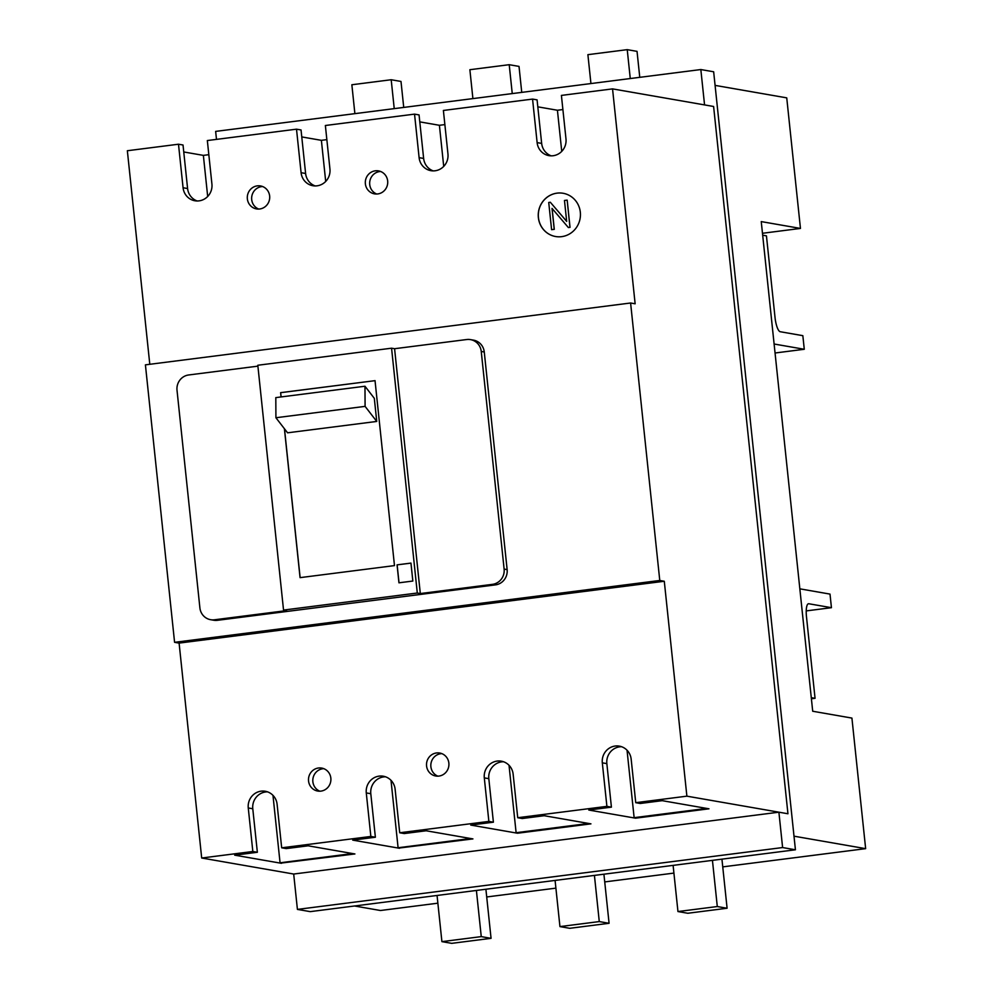 <?xml version="1.0" encoding="UTF-8"?>
<svg xmlns="http://www.w3.org/2000/svg" width="993" height="993" viewBox="0 0 993 993"><rect width="100%" height="100%" fill="white"/><g stroke="black" fill="none" stroke-linecap="round" stroke-linejoin="round"><path stroke-width="1.49" d="M590.165 823.718L516.112 832.705L509.024 765.28M588.65 823.458L516.112 832.705M354.129 853.819L280.063 862.793L272.976 795.368M352.614 853.546L280.063 862.793M208.828 154.685L203.366 155.38L207.686 196.49M326.846 139.641L321.384 140.336L325.704 181.446M444.876 124.597L439.402 125.292L443.722 166.402M472.147 838.775L398.094 847.749L391.006 780.324M470.632 838.502L398.094 847.749M708.183 808.674L634.13 817.661L627.042 750.236M706.681 808.414L634.13 817.661M562.894 109.553L557.421 110.248L561.74 151.358M804.28 349.275L774.106 344.012L762.674 235.204L766.447 235.862L775.024 317.475A13.716 3.674 82.7 0 0 780.225 331.724L802.84 335.671L804.28 349.275L775.049 352.999M811.393 698.774L815.054 698.315L806.477 616.703A13.716 3.674 -97.3 0 1 808.513 603.744A13.716 3.674 -97.3 0 1 808.811 603.756L831.439 607.691L806.229 610.906M831.439 607.691L830.011 594.099L799.837 588.837L811.281 697.657L815.054 698.315M174.582 642.322L145.412 364.853L630.605 303.002L659.774 580.471L174.582 642.322L179.1 643.104L201.691 858.014L252.83 851.497L248.262 807.967A15.094 14.498 -80.1 0 1 265.268 791.26A15.094 14.498 -80.1 0 1 277.109 804.293L281.677 847.811L370.848 836.454L366.28 792.923A15.094 14.498 -80.1 0 1 383.286 776.216A15.094 14.498 -80.1 0 1 395.127 789.249L399.707 832.767L488.866 821.41L484.299 777.879A15.094 14.498 -80.1 0 1 501.316 761.172A15.094 14.498 -80.1 0 1 513.145 774.205L517.725 817.723L606.897 806.366L602.317 762.835A15.094 14.498 -80.1 0 1 619.334 746.128A15.094 14.498 -80.1 0 1 631.163 759.161L635.743 802.679L686.883 796.163L664.292 581.265L179.1 643.104M659.774 580.471L664.292 581.265M308.55 780.982A11.668 11.196 -80.1 0 0 317.686 791.049A11.668 11.196 -80.1 0 0 330.843 778.14A11.668 11.196 -80.1 0 0 321.695 768.073A11.668 11.196 -80.1 0 0 308.55 780.982M426.568 765.938A11.668 11.196 -80.1 0 0 435.716 776.005A11.668 11.196 -80.1 0 0 448.861 763.096A11.668 11.196 -80.1 0 0 439.713 753.029A11.668 11.196 -80.1 0 0 426.568 765.938M149.794 364.294L127.352 150.737L178.492 144.221L183.072 187.739A15.094 14.498 -80.1 0 0 194.901 200.772A15.094 14.498 -80.1 0 0 211.919 184.065L207.338 140.547L296.51 129.177L301.09 172.695A15.094 14.498 -80.1 0 0 312.919 185.728A15.094 14.498 -80.1 0 0 329.937 169.021L325.369 125.503L414.54 114.133L419.108 157.651A15.094 14.498 -80.1 0 0 430.95 170.684A15.094 14.498 -80.1 0 0 447.955 153.977L443.387 110.459L532.558 99.089L537.076 99.871L541.657 143.402A15.094 14.498 -80.1 0 0 551.264 155.851M414.54 114.133L419.058 114.915L423.639 158.446A15.094 14.498 -80.1 0 0 433.246 170.895M532.558 99.089L537.126 142.607A15.094 14.498 -80.1 0 0 548.968 155.64A15.094 14.498 -80.1 0 0 565.985 138.933L561.405 95.415L612.544 88.886L713.607 106.487L787.945 813.764L686.883 796.163M178.492 144.221L183.022 145.003L187.59 188.533A15.094 14.498 -80.1 0 0 197.197 200.983M203.366 155.38L183.755 151.966M296.51 129.177L301.04 129.959L305.608 173.49A15.094 14.498 -80.1 0 0 315.215 185.939M321.384 140.336L301.773 136.922M439.402 125.292L419.791 121.878M557.421 110.248L537.809 106.834M612.544 88.886L635.135 303.796L630.605 303.002M538.367 217.579A21.945 21.076 -80.1 0 0 555.583 236.52A21.945 21.076 -80.1 0 0 580.322 212.229A21.945 21.076 -80.1 0 0 563.118 193.275A21.945 21.076 -80.1 0 0 538.367 217.579M247.356 198.848A11.668 11.196 -80.1 0 0 256.504 208.915A11.668 11.196 -80.1 0 0 269.649 196.006A11.668 11.196 -80.1 0 0 260.501 185.939A11.668 11.196 -80.1 0 0 247.356 198.848M365.374 183.804A11.668 11.196 -80.1 0 0 374.522 193.871A11.668 11.196 -80.1 0 0 387.667 180.962A11.668 11.196 -80.1 0 0 378.532 170.895A11.668 11.196 -80.1 0 0 365.374 183.804M470.483 339.618L473.5 340.14A13.716 13.17 -80.1 0 1 484.261 351.981L507.138 569.61L504.121 569.076L481.245 351.46A13.716 13.17 -80.1 0 0 466.698 339.532L394.581 348.717L391.565 348.195L417.296 593.02L283.539 610.074L257.808 365.25L391.565 348.195M257.895 366.144L188.695 374.969A13.716 13.17 -80.1 0 0 177.015 390.237L199.891 607.865A13.716 13.17 -80.1 0 0 210.653 619.706L213.669 620.228A13.716 13.17 -80.1 0 0 217.442 620.315L495.445 584.877A13.716 13.17 -80.1 0 0 507.138 569.61M376.744 421.442L365.089 406.373L364.977 386.24L374.311 398.317L376.744 421.442L287.573 432.811L275.917 417.743L365.089 406.373M364.977 386.24L275.806 397.61L275.917 417.743M554.218 229.333L551.599 229.668L554.218 229.333L552.021 208.393L568.356 227.534L570.032 227.347L568.356 227.534M552.108 208.493L554.293 229.346M569.957 227.335L567.177 200.139L570.032 227.347M551.599 229.668L548.732 202.473L550.333 202.262L566.68 221.402L564.471 200.462L567.09 200.127M397.063 564.868L398.95 582.817L412.84 581.042L410.953 563.093L397.063 564.868L410.965 563.118M563.155 193.275A21.945 21.076 -80.1 0 0 538.442 217.591A21.945 21.076 -80.1 0 0 555.621 236.533M550.333 202.262L566.668 221.327M397.138 564.88L399.025 582.804M280.696 392.682L375.044 380.654L280.622 392.657L281.143 396.927M210.653 619.706A13.716 13.17 -80.1 0 0 214.426 619.793L286.555 610.596L283.539 610.074M417.296 593.02L420.312 593.553L492.429 584.356A13.716 13.17 -80.1 0 0 504.121 569.076M420.312 593.553L394.581 348.717M284.494 428.839L300.134 577.628M280.622 392.657L281.069 396.939M284.408 428.728L300.06 577.641L394.482 565.6L375.031 380.629M606.897 806.366L611.415 807.148L588.775 810.04L635.532 818.182L708.965 808.811L662.207 800.668L640.262 803.474L635.743 802.679M488.866 821.41L493.397 822.192L470.756 825.084L517.514 833.226L590.947 823.855L544.189 815.712L522.244 818.517L517.725 817.723M399.459 847.997L472.929 838.911L426.171 830.769L404.225 833.561L399.707 832.767M399.496 848.27L352.738 840.128L375.379 837.236L370.799 793.717L366.28 792.923M370.848 836.454L375.379 837.236M281.441 863.041L354.911 853.955L308.153 845.813L286.207 848.605L281.677 847.811M281.466 863.314L234.708 855.172L257.361 852.279L252.781 808.761L248.262 807.967M252.83 851.497L257.361 852.279M293.692 874.039L778.897 812.187L782.608 847.55L297.416 909.402L293.692 874.039L201.691 858.014M385.52 776.799A15.094 14.498 -80.1 0 0 370.799 793.717M267.502 791.843A15.094 14.498 -80.1 0 0 252.781 808.761M621.556 746.711A15.094 14.498 -80.1 0 0 606.847 763.629L602.317 762.835M493.397 822.192L488.817 778.673L484.299 777.879M503.538 761.755A15.094 14.498 -80.1 0 0 488.817 778.673M611.415 807.148L606.847 763.629M319.883 791.21A11.668 11.196 99.9 0 1 323.805 768.669M376.707 194.02A11.668 11.196 99.9 0 1 380.642 171.491M437.901 776.166A11.668 11.196 99.9 0 1 441.823 753.625M258.689 209.064A11.668 11.196 99.9 0 1 262.611 186.535M437.057 895.463L441.91 941.637L451.716 943.35L491.063 938.335L485.9 889.244M762.475 233.281L800.457 228.427L761.246 221.6L812.708 711.249L851.92 718.088L865.648 848.655L722.755 866.877M673.912 873.095L604.725 881.921M555.894 888.139L486.707 896.964M437.876 903.183L380.456 910.507L354.501 905.988M800.457 228.427L786.741 97.86L715.084 85.386L794.003 836.18L865.648 848.655M476.404 890.448L481.257 936.622L491.063 938.335M481.257 936.622L441.91 941.637M639.765 77.33L637.034 51.363L627.228 49.65L630.27 78.546M627.228 49.65L587.893 54.665L590.934 83.561M521.747 92.374L519.016 66.407L509.21 64.694L512.251 93.59M509.21 64.694L469.875 69.709L472.904 98.605M403.729 107.418L400.998 81.451L391.192 79.738L394.233 108.634M391.192 79.738L351.857 84.753L354.886 113.649M721.936 859.156L727.099 908.247L687.764 913.262L677.958 911.549L717.294 906.535L727.099 908.247M673.105 865.375L677.958 911.549M712.44 860.36L717.294 906.535M603.918 874.2L609.081 923.291L569.734 928.306L559.94 926.593L599.275 921.578L609.081 923.291M555.087 880.419L559.94 926.593M594.422 875.404L599.275 921.578M216.486 139.38L215.642 131.399L700.835 69.547L713.657 71.781L795.43 849.785L310.238 911.636L297.416 909.402M782.608 847.55L795.43 849.785M700.835 69.547L704.558 104.91L713.607 106.487L787.945 813.764L778.897 812.187M423.639 158.446L419.108 157.651M305.608 173.49L301.09 172.695M541.657 143.402L537.126 142.607M187.59 188.533L183.072 187.739M484.261 351.981L481.245 351.46M217.442 620.315L214.426 619.793M495.445 584.877L492.429 584.356"/></g></svg>
